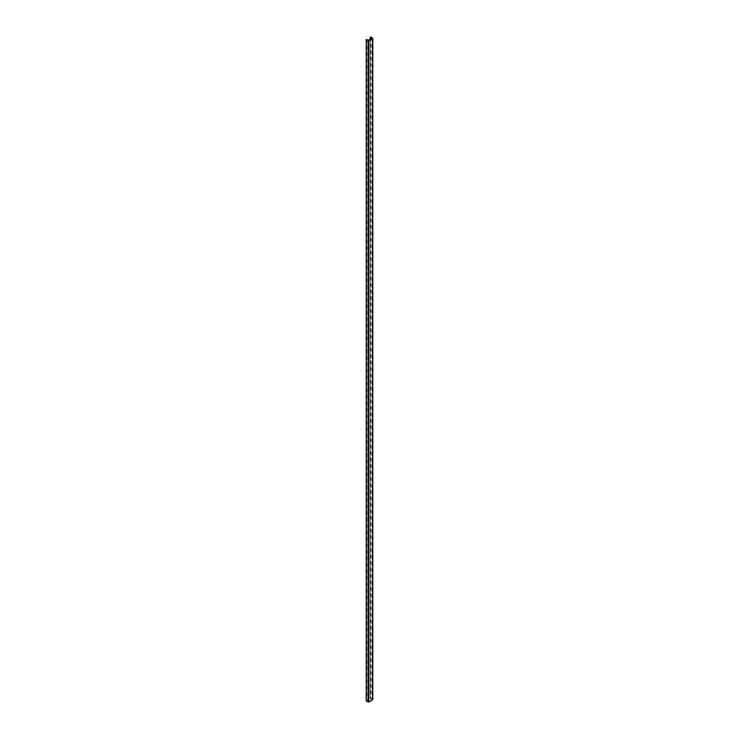 <?xml version="1.0" encoding="UTF-8"?>
<svg xmlns="http://www.w3.org/2000/svg" width="739" height="739" viewBox="0 0 739 739"><rect width="100%" height="100%" fill="white"/><g stroke="black" fill="none" stroke-linecap="round" stroke-linejoin="round"><path stroke-width="0.55" stroke-dasharray="3.69 2.77" d="M370.821 36.95L370.821 698.355L370.211 698.632L371.874 699.621L368.438 701.607L366.239 700.895L366.239 39.481M371.874 38.216L371.874 699.621M370.821 698.355L372.641 699.408L372.641 37.994M368.438 40.202L368.438 701.607M370.248 39.158L370.248 698.688M370.636 36.95L370.636 698.355M370.248 37.172L370.248 698.577M366.812 39.269L366.812 700.674M366.627 39.269L366.627 700.674M370.211 39.176L370.211 698.632"/><path stroke-width="1.11" d="M366.239 39.592L368.816 40.645L372.798 38.216L370.636 36.95L370.248 37.283L371.874 38.216L368.438 40.202L366.202 39.536L366.239 700.895M372.641 38.437L372.641 699.408M372.641 699.842L368.816 702.05L366.239 701.006M370.248 37.283L370.248 39.158M368.059 40.645L368.059 702.05M368.816 40.645L368.816 702.05M372.798 38.216L372.798 699.621M370.211 37.227L370.211 39.176M366.202 39.536L366.202 700.951"/></g></svg>
